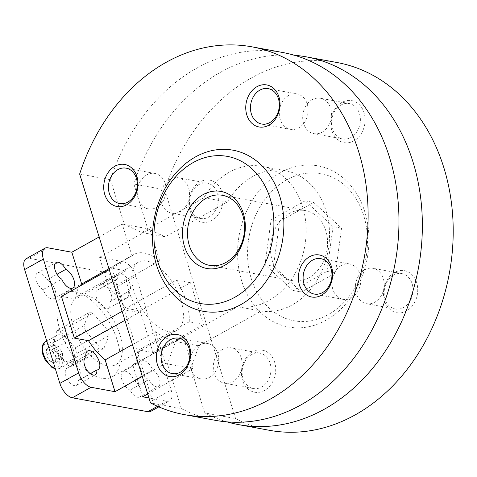 <?xml version="1.0" encoding="UTF-8"?>
<svg xmlns="http://www.w3.org/2000/svg" width="477" height="477" viewBox="0 0 477 477"><rect width="100%" height="100%" fill="white"/><g stroke="black" fill="none" stroke-linecap="round" stroke-linejoin="round"><path stroke-width="0.36" stroke-dasharray="2.38 1.79" d="M308.941 277.703A35.614 28.292 100.4 0 1 292.556 280.661A35.614 28.292 100.4 0 1 270.513 250.789A35.614 28.292 100.4 0 1 289.092 213.577A35.614 28.292 100.4 0 1 305.471 210.613A35.614 28.292 100.4 0 1 327.52 240.486A35.614 28.292 100.4 0 1 308.941 277.703M99.115 236.956L122.195 224.029L132.04 255.827L108.959 268.754M109.34 289.122L99.496 257.324L149.85 229.127L159.694 260.931L109.34 289.122A48.082 24.381 -119.2 0 1 125.976 308.309L140.16 310.926L190.514 282.73L203.417 324.414L189.232 321.796L138.879 349.993A48.082 24.381 -119.2 0 1 132.833 365L142.671 396.798M190.514 282.73L176.329 280.118L125.976 308.309M140.16 310.926L153.063 352.61L138.879 349.993M153.063 352.61L203.417 324.414M147.721 393.972L193.024 368.602L183.18 336.804L132.833 365M142.295 376.431L165.37 363.504L155.526 331.706L132.451 344.627M122.142 311.338L124.706 309.901L138.89 312.518L124.926 320.335M109.239 269.654L111.803 268.217L125.988 270.835L75.64 299.031A48.082 24.381 -119.2 0 1 79.653 286.224M61.455 296.414L75.64 299.031M149.85 229.127L122.195 224.029M99.496 257.324L123.43 261.736A14.244 7.221 -119.2 0 1 135.909 276.129L171.142 389.953A14.244 7.221 -119.2 0 1 169.597 400.817A14.244 7.221 -119.2 0 1 166.604 401.211L148.955 397.955M26.175 258.707A14.244 7.221 -119.2 0 1 29.163 258.307L104.684 272.236A14.244 7.221 -119.2 0 1 117.163 286.629L152.396 400.453A14.244 7.221 -119.2 0 1 150.845 411.311M165.37 363.504L190.895 368.214L198.903 345.861L175.506 341.544L167.499 363.897L181.338 408.604L150.493 402.916M193.024 368.602L190.895 368.214L204.734 412.921A186.972 148.532 -79.6 0 0 226.933 421.859M132.04 255.827A48.082 24.381 -119.2 0 1 134.12 254.366A48.082 24.381 -119.2 0 1 159.694 260.931M198.903 345.861L261.08 311.046A71.228 56.584 -79.6 0 0 328.248 250.008A71.228 56.584 -79.6 0 0 285.341 170.688A71.228 56.584 -79.6 0 0 227.332 202.027L165.161 236.842L147.721 228.733L133.882 184.033L164.732 189.715L235.584 418.603L204.734 412.921M183.18 336.804A48.082 24.381 -119.2 0 1 181.099 338.265A48.082 24.381 -119.2 0 1 155.526 331.706M282.927 52.548A186.972 148.532 -79.6 0 0 110.485 179.716L79.641 174.027M110.485 179.716L124.324 224.423L141.758 232.526L203.935 197.711A71.228 56.584 -79.6 0 1 261.939 166.372A71.228 56.584 -79.6 0 1 304.851 245.697A71.228 56.584 -79.6 0 1 237.683 306.729L175.506 341.544M181.01 300.629A39.174 19.867 -119.2 0 1 176.752 330.501A39.174 19.867 -119.2 0 1 140.28 306.019A39.174 19.867 -119.2 0 1 138.473 262.135A39.174 19.867 -119.2 0 1 181.01 300.629M138.89 312.518A48.082 24.381 -119.2 0 1 125.988 270.835M124.706 309.901L111.803 268.217M176.329 280.118A48.082 24.381 -119.2 0 1 186.328 301.613A48.082 24.381 -119.2 0 1 189.232 321.796M222.711 349.319A17.995 14.298 -79.6 0 0 213.32 368.125A17.995 14.298 -79.6 0 0 224.464 383.222A17.995 14.298 -79.6 0 0 241.785 368.113A17.995 14.298 -79.6 0 0 230.987 347.828A17.995 14.298 -79.6 0 0 222.711 349.319M364.75 269.785A17.995 14.298 -79.6 0 0 355.359 288.591A17.995 14.298 -79.6 0 0 366.497 303.688A17.995 14.298 -79.6 0 0 383.824 288.579A17.995 14.298 -79.6 0 0 373.026 268.289A17.995 14.298 -79.6 0 0 364.75 269.785M312.113 99.747A17.995 14.298 -79.6 0 0 302.722 118.546A17.995 14.298 -79.6 0 0 313.86 133.643A17.995 14.298 -79.6 0 0 331.187 118.54A17.995 14.298 -79.6 0 0 320.389 98.25A17.995 14.298 -79.6 0 0 312.113 99.747M170.074 179.28A17.995 14.298 -79.6 0 0 160.683 198.086A17.995 14.298 -79.6 0 0 171.827 213.177A17.995 14.298 -79.6 0 0 189.148 198.074A17.995 14.298 -79.6 0 0 178.35 177.784A17.995 14.298 -79.6 0 0 170.074 179.28M294.518 55.296A186.972 148.532 -79.6 0 0 133.882 184.033M199.308 345.008A17.995 14.298 -79.6 0 0 189.924 363.814A17.995 14.298 -79.6 0 0 201.061 378.905A17.995 14.298 -79.6 0 0 218.383 363.802A17.995 14.298 -79.6 0 0 207.59 343.512A17.995 14.298 -79.6 0 0 199.308 345.008M341.347 265.474A17.995 14.298 -79.6 0 0 331.956 284.274A17.995 14.298 -79.6 0 0 343.1 299.371A17.995 14.298 -79.6 0 0 360.421 284.268A17.995 14.298 -79.6 0 0 349.623 263.978A17.995 14.298 -79.6 0 0 341.347 265.474M288.71 95.43A17.995 14.298 -79.6 0 0 279.319 114.236A17.995 14.298 -79.6 0 0 290.463 129.333A17.995 14.298 -79.6 0 0 307.784 114.224A17.995 14.298 -79.6 0 0 296.986 93.933A17.995 14.298 -79.6 0 0 288.71 95.43M146.672 174.964A17.995 14.298 -79.6 0 0 137.287 193.769A17.995 14.298 -79.6 0 0 148.425 208.866A17.995 14.298 -79.6 0 0 165.746 193.757A17.995 14.298 -79.6 0 0 154.953 173.467A17.995 14.298 -79.6 0 0 146.672 174.964M181.338 408.604A186.972 148.532 -79.6 0 0 215.121 420.297M235.584 418.603A186.972 148.532 -79.6 0 0 269.368 430.296M337.173 62.547A186.972 148.532 -79.6 0 0 164.732 189.715M252.613 351.972A21.37 16.975 -79.6 0 0 247.629 388.624A21.37 16.975 -79.6 0 0 275.462 373.038A21.37 16.975 -79.6 0 0 252.613 351.972M394.652 272.439A21.37 16.975 -79.6 0 0 389.667 309.084A21.37 16.975 -79.6 0 0 417.5 293.504A21.37 16.975 -79.6 0 0 394.652 272.439M342.015 102.394A21.37 16.975 -79.6 0 0 337.03 139.045A21.37 16.975 -79.6 0 0 364.863 123.46A21.37 16.975 -79.6 0 0 342.015 102.394M199.976 181.928A21.37 16.975 -79.6 0 0 194.992 218.579A21.37 16.975 -79.6 0 0 222.825 202.993A21.37 16.975 -79.6 0 0 199.976 181.928M280.44 172.674A81.913 65.075 -79.6 0 0 261.336 313.168A81.913 65.075 -79.6 0 0 368.029 253.424A81.913 65.075 -79.6 0 0 280.44 172.674M227.332 202.027L203.935 197.711M261.08 311.046L237.683 306.729M286.683 179.871A74.788 59.416 -79.6 0 0 269.237 308.148A74.788 59.416 -79.6 0 0 366.658 253.597A74.788 59.416 -79.6 0 0 286.683 179.871M313.616 202.415L341.544 228.155L335.45 272.951L301.434 292.002L273.506 266.255L279.6 221.459L313.616 202.415L305.107 200.841L333.035 226.587L341.544 228.155M165.161 236.842L141.758 232.526M128.492 291.453A10.685 5.42 -119.2 0 1 126.924 298.018A10.685 5.42 -119.2 0 1 116.972 291.34A10.685 5.42 -119.2 0 1 116.483 279.373A10.685 5.42 -119.2 0 1 117.706 279.015A9.796 4.967 -119.2 0 1 119.322 274.18A9.796 4.967 -119.2 0 1 128.444 280.297A9.796 4.967 -119.2 0 1 128.891 291.268A9.796 4.967 -119.2 0 1 128.492 291.453L109.74 301.947A10.685 5.42 -119.2 0 1 108.172 308.512A10.685 5.42 -119.2 0 1 98.226 301.84A10.685 5.42 -119.2 0 1 97.731 289.867A10.685 5.42 -119.2 0 1 98.96 289.509L117.706 279.015M152.765 369.878A9.796 4.967 -119.2 0 1 159.306 378.631A9.796 4.967 -119.2 0 1 158.37 386.495A9.796 4.967 -119.2 0 1 148.842 379.603A10.685 5.42 -119.2 0 1 140.971 370.253A10.685 5.42 -119.2 0 1 141.747 360.994A10.685 5.42 -119.2 0 1 152.765 369.878L134.019 380.378A9.796 4.967 -119.2 0 1 140.56 389.131A9.796 4.967 -119.2 0 1 139.624 396.989A9.796 4.967 -119.2 0 1 130.096 390.103L148.842 379.603M67.281 368.071A10.685 5.42 -119.2 0 1 68.849 361.506A10.685 5.42 -119.2 0 1 78.794 368.178A10.685 5.42 -119.2 0 1 79.289 380.151A10.685 5.42 -119.2 0 1 78.067 380.509A9.796 4.967 -119.2 0 1 76.445 385.344A9.796 4.967 -119.2 0 1 67.329 379.221A9.796 4.967 -119.2 0 1 66.875 368.25A9.796 4.967 -119.2 0 1 67.281 368.071L85.258 358.006M78.067 380.509L90.225 373.7M43.002 289.646A9.796 4.967 -119.2 0 1 36.461 280.887A9.796 4.967 -119.2 0 1 37.397 273.029A9.796 4.967 -119.2 0 1 46.925 279.916A10.685 5.42 -119.2 0 1 54.795 289.265A10.685 5.42 -119.2 0 1 54.02 298.53A10.685 5.42 -119.2 0 1 43.002 289.646L61.754 279.146M46.925 279.916L57.043 274.251M130.096 390.103A10.685 5.42 -119.2 0 1 122.225 380.753A10.685 5.42 -119.2 0 1 123 371.488A10.685 5.42 -119.2 0 1 134.019 380.378M98.96 289.509A9.796 4.967 -119.2 0 1 100.575 284.68A9.796 4.967 -119.2 0 1 109.692 290.797A9.796 4.967 -119.2 0 1 110.145 301.768A9.796 4.967 -119.2 0 1 109.74 301.947M117.229 340.304A48.082 24.381 -119.2 0 1 112 376.961A48.082 24.381 -119.2 0 1 67.239 346.922A48.082 24.381 -119.2 0 1 65.021 293.063A48.082 24.381 -119.2 0 1 117.229 340.304M119.948 334.824A39.174 19.867 -119.2 0 1 115.684 364.69A39.174 19.867 -119.2 0 1 79.212 340.214A39.174 19.867 -119.2 0 1 77.405 296.33A39.174 19.867 -119.2 0 1 119.948 334.824M92.973 313.27A19.784 10.029 60.8 0 0 89.235 312.578L84.006 325.541A19.784 10.029 -119.2 0 0 85.753 331.175L100.122 347.751A19.784 10.029 -119.2 0 0 103.861 348.443L109.084 335.48A19.784 10.029 -119.2 0 0 107.343 329.846L92.973 313.27L60.829 331.265L75.199 347.84L107.343 329.846M75.199 347.84A19.784 10.029 -119.2 0 1 76.946 353.475L71.723 366.437A19.784 10.029 -119.2 0 1 67.978 365.752L53.609 349.176A19.784 10.029 -119.2 0 1 51.868 343.535L57.091 330.573L89.235 312.578M51.868 343.535L84.006 325.541M57.091 330.573A19.784 10.029 -119.2 0 1 60.829 331.265M76.946 353.475L109.084 335.48M71.723 366.437L103.861 348.443M67.978 365.752L100.122 347.751M53.609 349.176L85.753 331.175M73.446 350.172A15.139 7.674 -119.2 0 1 71.8 361.715A15.139 7.674 -119.2 0 1 57.711 352.259A15.139 7.674 -119.2 0 1 57.013 335.301A15.139 7.674 -119.2 0 1 73.446 350.172M333.035 226.587L326.942 271.383L292.926 290.433L264.997 264.687L271.091 219.891L305.107 200.841M271.091 219.891L279.6 221.459M326.942 271.383L335.45 272.951M292.926 290.433L301.434 292.002M264.997 264.687L273.506 266.255M198.903 184.593A17.995 14.298 -79.6 0 0 189.512 203.399A17.995 14.298 -79.6 0 0 200.656 218.496A17.995 14.298 -79.6 0 0 217.977 203.387A17.995 14.298 -79.6 0 0 207.179 183.102A17.995 14.298 -79.6 0 0 198.903 184.593M340.942 105.059A17.995 14.298 -79.6 0 0 331.551 123.865A17.995 14.298 -79.6 0 0 342.695 138.962A17.995 14.298 -79.6 0 0 360.016 123.853A17.995 14.298 -79.6 0 0 349.218 103.563A17.995 14.298 -79.6 0 0 340.942 105.059M393.579 275.104A17.995 14.298 -79.6 0 0 384.188 293.91A17.995 14.298 -79.6 0 0 395.332 309.001A17.995 14.298 -79.6 0 0 412.653 293.898A17.995 14.298 -79.6 0 0 401.855 273.607A17.995 14.298 -79.6 0 0 393.579 275.104M251.54 354.638A17.995 14.298 -79.6 0 0 242.149 373.443A17.995 14.298 -79.6 0 0 253.293 388.534A17.995 14.298 -79.6 0 0 270.614 373.431A17.995 14.298 -79.6 0 0 259.816 353.141A17.995 14.298 -79.6 0 0 251.54 354.638M51.486 350.046L46.573 349.14L46.102 355.103L50.544 361.965L55.457 362.872L55.928 356.909L51.486 350.046L58.182 346.296L62.624 353.165L55.928 356.909M62.624 353.165L62.153 359.121L57.24 358.215L52.798 351.352L53.269 345.39L46.573 349.14M53.269 345.39L58.182 346.296M62.153 359.121L55.457 362.872M57.24 358.215L50.544 361.965M52.798 351.352L46.102 355.103M104.684 272.236L123.43 261.736M29.163 258.307L47.915 247.813M157.511 406.303L166.604 401.211M117.163 286.629L135.909 276.129M152.396 400.453L171.142 389.953M44.957 342.051A15.139 7.674 -119.2 0 1 61.396 356.921A15.139 7.674 -119.2 0 1 59.75 368.465A15.139 7.674 -119.2 0 1 55.254 368.512M58.993 357.476A13.356 6.773 -119.2 0 1 50.252 365.686A13.356 6.773 -119.2 0 1 43.801 344.859A13.356 6.773 -119.2 0 1 58.993 357.476M305.471 210.613L222.509 195.32M292.556 280.661L209.594 265.367M285.341 170.688L261.939 166.372M158.793 406.863L169.597 400.817M76.445 385.344L95.191 374.844M66.875 368.25L85.621 357.756M139.624 396.989L158.37 386.495M54.02 298.53L72.772 288.03M108.172 308.512L126.924 298.018M97.731 289.867L116.483 279.373M79.289 380.151L98.035 369.651M68.849 361.506L87.595 351.006M123 371.488L141.747 360.994M37.397 273.029L56.149 262.529M110.145 301.768L128.891 291.268M100.575 284.68L119.322 274.18M134.12 254.366L65.021 293.063M181.099 338.265L112 376.961M138.473 262.135L77.405 296.33M176.752 330.501L115.684 364.69M207.179 183.102L178.35 177.784M200.656 218.496L171.827 213.177M349.218 103.563L320.389 98.25M342.695 138.962L313.86 133.643M401.855 273.607L373.026 268.289M395.332 309.001L366.497 303.688M259.816 353.141L230.987 347.828M253.293 388.534L224.464 383.222M154.953 173.467L126.119 168.154M148.425 208.866L119.596 203.548M296.986 93.933L268.157 88.621M290.463 129.333L261.635 124.014M349.623 263.978L320.794 258.659M343.1 299.371L314.271 294.059M207.59 343.512L178.756 338.193M201.061 378.905L172.233 373.592M57.013 335.301L46.752 341.043M71.8 361.715L59.75 368.465L55.392 368.954"/><path stroke-width="0.72" d="M206.13 198.277A35.614 28.292 -79.6 0 0 187.544 235.495A35.614 28.292 -79.6 0 0 209.594 265.367A35.614 28.292 -79.6 0 0 243.878 235.471A35.614 28.292 -79.6 0 0 222.509 195.32A35.614 28.292 -79.6 0 0 206.13 198.277M108.959 268.754L81.686 284.024L71.842 252.226L99.115 236.956M148.955 397.955L142.671 396.798L147.721 393.972M132.451 344.627L105.173 359.902A48.082 24.381 -119.2 0 1 88.543 340.715L74.358 338.098L122.142 311.338M142.295 376.431L115.017 391.7L105.173 359.902M124.926 320.335L88.543 340.715M74.358 338.098L61.455 296.414L109.239 269.654M115.017 391.7L91.089 387.288A14.244 7.221 -119.2 0 1 78.61 372.895L43.371 259.071A14.244 7.221 -119.2 0 1 44.921 248.207A14.244 7.221 -119.2 0 1 47.915 247.813L71.842 252.226M158.793 406.863L150.845 411.311A14.244 7.221 -119.2 0 1 147.858 411.711L72.337 397.788A14.244 7.221 -119.2 0 1 59.858 383.395L24.625 269.565A14.244 7.221 -119.2 0 1 26.175 258.707L44.921 248.207M150.493 402.916L79.641 174.027A186.972 148.532 -79.6 0 1 252.083 46.859A186.972 148.532 -79.6 0 1 364.255 257.663A186.972 148.532 -79.6 0 1 184.277 414.608A186.972 148.532 -79.6 0 1 150.493 402.916M226.933 421.859A186.972 148.532 -79.6 0 0 238.524 424.608A186.972 148.532 -79.6 0 0 418.496 267.669A186.972 148.532 -79.6 0 0 306.329 56.858A186.972 148.532 -79.6 0 0 294.518 55.296M184.277 414.608L215.121 420.297A186.972 148.532 -79.6 0 0 395.099 263.352A186.972 148.532 -79.6 0 0 282.927 52.548L252.083 46.859M238.524 424.608L269.368 430.296A186.972 148.532 -79.6 0 0 449.34 273.351A186.972 148.532 -79.6 0 0 337.173 62.547L306.329 56.858M195.349 156.987A81.913 65.075 -79.6 0 0 176.246 297.481A81.913 65.075 -79.6 0 0 282.944 237.737A81.913 65.075 -79.6 0 0 195.349 156.987M167.522 336.285A21.37 16.975 -79.6 0 0 162.538 372.936A21.37 16.975 -79.6 0 0 190.377 357.351A21.37 16.975 -79.6 0 0 167.522 336.285M309.561 256.751A21.37 16.975 -79.6 0 0 304.576 293.397A21.37 16.975 -79.6 0 0 332.409 277.811A21.37 16.975 -79.6 0 0 309.561 256.751M256.924 86.707A21.37 16.975 -79.6 0 0 251.939 123.358A21.37 16.975 -79.6 0 0 279.772 107.772A21.37 16.975 -79.6 0 0 256.924 86.707M114.885 166.24A21.37 16.975 -79.6 0 0 109.901 202.892A21.37 16.975 -79.6 0 0 137.74 187.306A21.37 16.975 -79.6 0 0 114.885 166.24M193.084 162.615A74.788 59.416 -79.6 0 0 175.637 290.892A74.788 59.416 -79.6 0 0 273.059 236.342A74.788 59.416 -79.6 0 0 193.084 162.615M203.005 194.682A39.174 31.124 -79.6 0 0 193.871 261.873A39.174 31.124 -79.6 0 0 244.898 233.295A39.174 31.124 -79.6 0 0 203.005 194.682M79.653 286.224A48.082 24.381 -119.2 0 1 81.686 284.024M96.813 370.009A9.796 4.967 -119.2 0 1 95.191 374.844A9.796 4.967 -119.2 0 1 86.075 368.727A9.796 4.967 -119.2 0 1 85.621 357.756A9.796 4.967 -119.2 0 1 86.027 357.571A10.685 5.42 -119.2 0 1 87.595 351.006A10.685 5.42 -119.2 0 1 97.541 357.684A10.685 5.42 -119.2 0 1 98.035 369.651A10.685 5.42 -119.2 0 1 96.813 370.009L90.225 373.7M65.677 269.422A10.685 5.42 -119.2 0 1 73.547 278.765A10.685 5.42 -119.2 0 1 72.772 288.03A10.685 5.42 -119.2 0 1 61.754 279.146A9.796 4.967 -119.2 0 1 55.213 270.393A9.796 4.967 -119.2 0 1 56.149 262.529A9.796 4.967 -119.2 0 1 65.677 269.422L57.043 274.251M85.258 358.006L86.027 357.571M117.843 169.651A17.995 14.298 -79.6 0 0 108.452 188.457A17.995 14.298 -79.6 0 0 119.596 203.548A17.995 14.298 -79.6 0 0 136.917 188.445A17.995 14.298 -79.6 0 0 126.119 168.154A17.995 14.298 -79.6 0 0 117.843 169.651M259.882 90.117A17.995 14.298 -79.6 0 0 250.491 108.917A17.995 14.298 -79.6 0 0 261.635 124.014A17.995 14.298 -79.6 0 0 278.956 108.911A17.995 14.298 -79.6 0 0 268.157 88.621A17.995 14.298 -79.6 0 0 259.882 90.117M312.518 260.156A17.995 14.298 -79.6 0 0 303.128 278.962A17.995 14.298 -79.6 0 0 314.271 294.059A17.995 14.298 -79.6 0 0 331.593 278.95A17.995 14.298 -79.6 0 0 320.794 258.659A17.995 14.298 -79.6 0 0 312.518 260.156M170.48 339.69A17.995 14.298 -79.6 0 0 161.089 358.495A17.995 14.298 -79.6 0 0 172.233 373.592A17.995 14.298 -79.6 0 0 189.554 358.483A17.995 14.298 -79.6 0 0 178.756 338.193A17.995 14.298 -79.6 0 0 170.48 339.69M72.337 397.788L91.089 387.288M147.858 411.711L157.511 406.303M59.858 383.395L78.61 372.895M24.625 269.565L43.371 259.071M55.254 368.512A15.139 7.674 -119.2 0 1 43.926 355.347A15.139 7.674 -119.2 0 1 44.957 342.051L46.752 341.043M55.392 368.954L51.796 367.314L44.969 359.569L42.447 353.517L42.03 346.338L44.957 342.051"/></g></svg>
